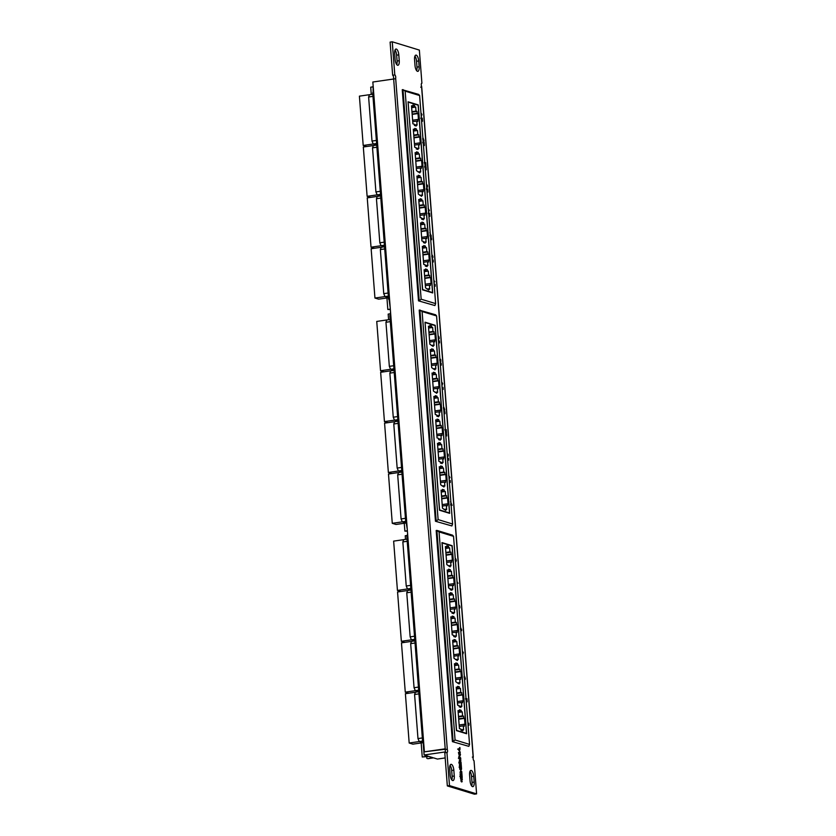 <?xml version="1.0" encoding="UTF-8"?>
<svg xmlns="http://www.w3.org/2000/svg" width="836" height="836" viewBox="0 0 836 836"><rect width="100%" height="100%" fill="white"/><g stroke="black" fill="none" stroke-linecap="round" stroke-linejoin="round"><path stroke-width="1.25" d="M396.327 49.063A5.246 1.985 81.7 0 0 395.971 49.031A5.246 1.985 81.7 0 0 394.665 53.598L395.115 59.46A5.246 1.985 81.7 0 0 397.936 65.281A5.246 1.985 81.7 0 0 399.242 60.714L398.793 54.862A5.246 1.985 81.7 0 0 396.327 49.063M416.234 55.145A5.246 1.985 81.7 0 0 415.879 55.113A5.246 1.985 81.7 0 0 414.562 59.68L415.011 65.532A5.246 1.985 81.7 0 0 417.833 71.363A5.246 1.985 81.7 0 0 419.139 66.796L418.69 60.944A5.246 1.985 81.7 0 0 416.234 55.145M471.274 770.437A5.246 1.985 81.7 0 0 470.919 770.405A5.246 1.985 81.7 0 0 469.602 774.972L470.051 780.824A5.246 1.985 81.7 0 0 472.873 786.655A5.246 1.985 81.7 0 0 474.179 782.088L473.73 776.236A5.246 1.985 81.7 0 0 471.274 770.437M451.367 764.355A5.246 1.985 81.7 0 0 451.012 764.323A5.246 1.985 81.7 0 0 449.705 768.89L450.155 774.742A5.246 1.985 81.7 0 0 452.966 780.573A5.246 1.985 81.7 0 0 454.282 776.007L453.833 770.155A5.246 1.985 81.7 0 0 451.367 764.355M460.563 627.606L461.681 629.863L461.545 630.689L460.605 628.149M461.462 629.895L461.545 630.689M460.929 628.129L460.385 629.09M459.027 605.045L459.925 606.967L459.079 608.347M459.048 607.971L459.852 607.856L459.173 608.378M450.51 501.704L452.098 505.331L450.949 502.697L450.667 505.038M447.553 458.588L448.441 458.201L448.598 460.218L447.605 459.257M447.573 458.828L448.441 458.201M447.25 454.533L448.138 454.147L448.284 456.174L447.302 455.212M447.26 454.784L448.138 454.147M445.692 434.312L446.581 433.926L446.727 435.943L445.745 434.981M445.703 434.553L446.518 433.905M444.961 429.37L446.194 431.951L446.246 429.652L446.487 432.797L444.815 429.798M443.979 412.054L444.867 411.667L445.024 413.695L444.031 412.733M444 412.305L444.867 411.667M443.602 407.216L443.341 407.989L443.822 407.184L444.721 409.483L444.041 407.832L443.602 409.023M444.522 409.515L444.637 410.361M442.108 387.779L442.996 387.392L443.153 389.419L442.16 388.458M442.129 388.029L442.996 387.392M441.753 383.212L442.066 382.575L442.693 383.505L441.951 385.689M434.166 284.616L435.054 284.23L435.211 286.246L434.218 285.285M434.187 284.857L435.002 284.209M433.842 280.29L434.908 281.857L433.874 280.76M432.306 260.341L433.194 259.954L433.341 261.981L432.358 261.02M432.316 260.581L433.194 259.954M431.742 256.234L432.327 255.231L432.985 256.945L432.578 258.303L431.909 257.07M428.304 212.919L429.537 215.5L429.589 213.201L429.84 216.346L428.157 213.347M428.157 208.446L429.411 210.505L428.565 211.717M459.048 755.848L460.322 754.333L459.863 752.63L460.469 754.626L459.716 756.528L458.441 752.442L459.079 752.515L458.64 753.936L459.873 755.786L459.079 755.901M460.605 757.75L460.803 759.245L459.236 758.137L458.954 758.68L458.807 756.758L460.605 757.75M460.479 757.886L458.368 758.2M460.511 760.321L460.187 762.38L461.012 762.004L461.159 763.937L459.591 762.829L459.309 763.372L459.486 759.851L460.03 761.147L460.511 760.321M461.023 781.252L462.318 779.695L462.151 778.724L461.347 779.11L461.211 777.313L462.12 778.086L461.671 781.963L460.396 777.752L460.97 777.804L460.96 780.636L461.765 781.2L461.044 781.305M461.639 778.567L461.399 779.121M461.357 781.754L462.214 781.629L461.671 781.963M460.208 773.781L460.322 775.599L461.096 775.829L460.688 773.822L461.806 776.048L461.42 773.237L461.921 773.791L462.193 777.417L461.817 776.675L460.354 776.853L460.113 773.802M460.302 776.268L461.995 775.714M467.951 723.579L468.839 723.192L468.986 725.22L468.003 724.258M467.961 723.83L468.839 723.192M418.502 300.855L434.929 305.558L418.502 300.855L402.252 89.703L418.679 94.405L419.62 95.544L405.146 91.124L421.156 299.194L435.629 303.614L419.62 95.544M435.462 521.256L451.889 525.948L435.462 521.256L419.212 310.104L435.64 314.796L436.58 315.945L422.096 311.525L438.116 519.584L452.589 524.015L436.58 315.945M455.066 739.985L469.55 744.406L453.54 536.346L439.057 531.915L455.066 739.985L453.133 741.553L436.894 530.4L436.173 530.505L452.422 741.647L468.85 746.349L452.422 741.647M474.043 760.75A1.954 0.742 -98.3 0 1 473.27 759.475A1.954 0.742 -98.3 0 1 473.186 757.479L421.532 86.118A1.954 0.742 -98.3 0 1 421.783 83.213A1.954 0.742 -98.3 0 1 421.908 83.224L419.358 50.087L392.251 41.8L394.801 74.937A1.954 0.742 -98.3 0 1 395.574 76.212A1.954 0.742 -98.3 0 1 395.658 78.208L447.312 749.578A1.954 0.742 -98.3 0 1 447.072 752.484A1.954 0.742 -98.3 0 1 446.936 752.463L449.486 785.6L476.593 793.886L474.043 760.75M421.051 114.166L421.365 113.529L421.992 114.459L421.25 116.643M420.989 117.845L422.222 120.426L422.274 118.127L422.514 121.272L420.842 118.273M422.901 138.17L422.64 138.943L423.12 138.139L424.019 140.448L423.34 138.786L422.901 139.978M423.821 140.469L423.936 141.315M422.859 142.12L424.092 144.701L424.145 142.402L424.385 145.548L422.713 142.548M424.416 162.351L425.649 164.932L425.702 162.633L425.942 165.779L424.27 162.78M424.719 166.395L425.952 168.976L426.015 166.677L426.255 169.823L424.583 166.824M460.082 772.537L461.117 769.13L459.769 769.339L459.643 767.741L461.576 768.953L460.354 771.712L461.744 771.513L461.869 773.122L461.482 772.37L460.228 771.994L460.019 772.548M460.782 772.161L461.671 772.036M459.497 764.543L459.612 766.351L460.385 766.581L459.978 764.574L461.096 766.8L460.709 763.989L461.211 764.543L461.482 768.169L461.106 767.427L459.633 767.605L459.403 764.553M459.591 767.02L461.284 766.466M459.831 748.784L459.549 750.885L460.281 752.452L458.212 749.39L459.894 747.478L460.03 749.307L458.494 749.025M426.548 185.498L427.426 185.111L427.583 187.128L426.6 186.167M426.559 185.738L427.374 185.09M426.433 188.643L427.666 191.225L427.729 188.926L427.969 192.071L426.297 189.072M429.808 232.659L431.397 236.285L430.247 233.652L429.965 235.992M430.592 238.093L431.48 237.706L431.637 239.723L430.644 238.762M430.613 238.333L431.48 237.706M438.325 335.999L439.224 337.932L438.377 339.301M438.346 338.925L439.151 338.81L438.472 339.332M438.524 341.255L439.412 340.869L439.569 342.896L438.576 341.934M438.545 341.506L439.36 340.848M439.861 358.56L440.823 359.898L440.844 361.643L440.029 359.114M440.76 360.849L440.844 361.643M440.227 359.083L439.684 360.055M440.238 363.503L441.126 363.117L441.283 365.144L440.29 364.182M440.258 363.754L441.063 363.106M448.702 475.465L449.956 477.523L449.11 478.735M449.266 480.836L450.155 480.449L450.311 482.466L449.319 481.505M449.287 481.076L450.155 480.449M455.087 559.671L455.672 558.657L456.331 560.381L455.933 561.74L455.265 560.496M457.031 581.699L458.097 583.267L457.062 582.169M462.454 652.258L462.768 651.62L463.395 652.54L462.653 654.734M464.304 676.261L464.043 677.024L464.523 676.219L465.422 678.529L464.743 676.878L464.304 678.059M465.224 678.56L465.338 679.396M465.662 698.415L466.896 700.996L466.948 698.697L467.188 701.843L465.516 698.844M446.936 752.463L444.783 752.776L447.333 785.913L474.44 794.2L476.593 793.886M447.312 749.578L444.48 748.931A1.954 0.742 -98.3 0 1 445.369 750.749A1.954 0.742 -98.3 0 1 445.034 752.745M392.251 41.8L390.099 42.113L392.648 75.25A1.954 0.742 -98.3 0 1 393.526 77.069A1.954 0.742 -98.3 0 1 393.202 79.065M396.734 64.581A5.246 1.985 81.7 0 0 397.09 61.028L396.64 55.176A5.246 1.985 81.7 0 0 395.02 50.045M416.631 70.663A5.246 1.985 81.7 0 0 416.986 67.11L416.537 61.258A5.246 1.985 81.7 0 0 414.928 56.127M451.774 779.873A5.246 1.985 81.7 0 0 452.13 776.32L451.68 770.468A5.246 1.985 81.7 0 0 450.061 765.337M471.671 785.955A5.246 1.985 81.7 0 0 472.026 782.402L471.577 776.539A5.246 1.985 81.7 0 0 469.957 771.419M449.486 785.6L447.333 785.913M445.201 748.826L393.662 79.002L372.846 82.012L424.385 751.836L444.48 748.931M389.053 299.392L390.203 307.627M373.086 85.094L373.149 92.66M406.254 522.97L407.257 529.261M390.548 312.016L390.276 315.318M445.18 757.928L437.416 759.057L433.539 757.865L427.802 758.701L432.62 757.583L428.92 756.455L422.253 757.008L427.99 756.172L424.113 754.992L423.162 742.65M407.602 533.64L407.257 535.918M398.532 472.549L388.479 474.012L392.272 523.326L395.971 524.465L406.024 523.002L402.325 521.873L401.081 518.937L397.685 474.848L398.532 472.559L401.886 472.068M391.823 473.531L388.364 472.465L398.406 471.013L401.865 472.068L398.417 471.013L397.163 468.066L393.777 423.988L394.613 421.699L397.978 421.208M387.904 422.661L384.445 421.605L394.498 420.142L397.957 421.208L394.498 420.153L393.254 417.206L389.858 373.128L390.705 370.839L394.059 370.348L390.59 369.293L389.336 366.346L385.95 322.268L386.786 319.979L390.151 319.477M388.468 297.658L384.988 296.592L383.745 293.655L380.349 249.567L381.195 247.268L384.55 246.787L381.08 245.732L379.826 242.785L376.44 198.707L377.276 196.418L380.641 195.927L377.161 194.872L380.516 194.38M370.578 197.38L367.119 196.324L377.161 194.872L375.918 191.925L372.522 147.847L373.368 145.558L376.722 145.067L373.253 144.011L371.999 141.065L368.613 96.986L369.449 94.698L372.814 94.196M423.695 742.817L422.692 742.504L406.808 535.98L407.769 535.845M406.724 522.218L405.721 521.915L389.827 315.381L390.799 315.245M389.586 299.549L388.594 299.246L372.699 92.723L373.661 92.587M445.389 751.909L424.113 754.992M371.268 94.426L370.714 87.184L372.71 86.892M424.385 751.836L444.877 749.286M394.801 74.937L392.648 75.25M405.721 521.915L406.683 521.769M388.594 299.246L389.555 299.11M422.692 742.504L423.664 742.368M368.613 96.986L372.981 96.359M371.999 141.065L376.367 140.438M369.449 94.698L359.407 96.14L363.2 145.464L376.608 143.52M423.1 742.629L419.223 741.522L417.979 738.585L414.583 694.507L415.429 692.208L418.784 691.717L415.314 690.661L414.06 687.725L410.675 643.647L411.521 641.348L414.875 640.857L411.396 639.801L410.152 636.865L406.756 592.787L407.602 590.488L410.957 589.997L407.487 588.941L406.233 586.005L402.847 541.927L407.216 541.289M406.233 586.005L410.601 585.367M402.847 541.927L403.694 539.617L407.048 539.136M400.904 591.491L397.434 590.435L410.842 588.45M385.95 322.268L390.307 321.641M389.336 366.346L393.704 365.719M386.786 319.969L376.743 321.432L380.537 370.745L393.944 368.801M390.59 369.293L394.038 370.348M372.522 147.847L376.89 147.22M375.918 191.925L380.286 191.298M373.368 145.558L363.315 147L367.119 196.324M376.44 198.707L380.808 198.08M379.826 242.785L384.194 242.158M377.276 196.418L367.234 197.86L371.027 247.184L384.435 245.241M380.349 249.567L384.717 248.94M383.745 293.655L388.113 293.018M388.479 297.752L378.635 299.173L374.946 298.044L388.343 296.101M389.858 373.128L394.226 372.501M393.254 417.206L397.622 416.579M390.705 370.829L380.652 372.292L384.445 421.605M394.498 420.153L397.852 419.662M397.163 468.066L401.531 467.439M398.406 471.002L401.771 470.522M393.777 423.988L398.135 423.361M394.613 421.689L384.57 423.152L388.364 472.465M397.685 474.848L402.053 474.221M401.081 518.937L405.45 518.299M392.272 523.326L402.325 521.863L406.777 522.897M402.325 521.873L405.679 521.382M406.756 592.787L411.124 592.149M410.152 636.865L414.52 636.227M414.771 640.867L411.396 639.801L414.76 639.321M410.675 643.647L415.043 643.009M414.06 687.725L418.428 687.087M408.731 693.211L405.272 692.156L418.669 690.181M414.583 694.507L418.951 693.87M417.979 738.585L422.347 737.948M422.922 742.65L419.223 741.522L422.588 741.041M366.659 146.519L363.2 145.464M410.863 590.007L407.487 588.931M397.434 590.435L393.641 541.122L403.673 539.659M404.812 642.351L401.353 641.296L397.56 591.982L407.592 590.519M401.353 641.296L411.406 639.843M374.486 248.24L371.027 247.184M381.195 247.278L371.142 248.731L374.946 298.044M383.996 371.801L380.537 370.745M405.272 692.156L401.468 642.842L411.5 641.39M418.69 691.738L415.314 690.703M422.922 742.692L412.88 744.155L409.18 743.016L405.387 693.702L415.419 692.25M409.18 743.016L419.233 741.563M407.404 531.163L404.875 531.111L407.372 530.745M405.502 539.356L405.23 535.74L407.216 535.448M390.36 309.529L387.82 309.487L390.318 309.121M388.604 319.707L388.176 314.106L390.161 313.813M422.253 757.008L421.166 742.943M426.872 758.419L426.747 756.768M404.875 531.111L404.269 523.252M387.82 309.487L386.932 297.971M466.624 733.736L452.151 545.699L441.983 542.595L456.456 730.633L466.624 733.736M439.057 531.915L436.894 530.4L452.6 535.197L453.54 536.346M452.151 545.699L451.482 545.803M461.242 711.551L461.148 710.318L459.424 709.785L459.518 711.018L458.044 710.569L459.424 728.605L460.908 729.055L461.002 730.288L462.726 730.81L462.632 729.577L463.614 729.88L463.311 725.878L464.356 726.191L464.21 724.269L465.015 724.509L464.534 718.343L463.74 718.103L463.583 716.18L462.538 715.856L462.235 711.854L458.149 712M460.97 729.818L462.632 729.577M459.267 726.463L463.311 725.878M459.152 725L464.21 724.269M458.703 719.19L464.534 718.343M458.682 718.835L463.74 718.103M458.525 716.912L463.583 716.18M458.494 716.442L462.538 715.856M458.18 712.439L462.235 711.854M459.486 710.558L461.148 710.318M458.097 711.227L459.518 711.018M459.445 688.122L459.351 686.889L457.626 686.356L457.72 687.589L456.237 687.14L457.626 705.176L459.1 705.626L459.204 706.859L460.929 707.381L460.835 706.148L461.817 706.451L461.503 702.449L462.559 702.762L462.402 700.84L463.207 701.09L462.736 694.925L461.932 694.674L461.785 692.751L460.74 692.427L460.427 688.425L456.351 688.571M459.163 706.399L460.835 706.148M457.459 703.034L461.503 702.449M457.344 701.571L462.402 700.84M456.905 695.761L462.736 694.925M456.874 695.406L461.932 694.674M456.728 693.483L461.785 692.751M456.686 693.013L460.74 692.427M456.383 689.01L460.427 688.425M457.679 687.129L459.351 686.889M456.289 687.798L457.72 687.589M457.637 664.693L457.543 663.46L455.819 662.938L455.913 664.171L454.439 663.711L455.819 681.748L459.121 683.963L459.027 682.73L460.009 683.022L459.706 679.02L460.751 679.344L460.605 677.411L461.409 677.662L460.929 671.496L460.134 671.245L459.978 669.322L458.933 668.999L458.63 664.996L454.544 665.142M457.365 682.97L459.027 682.73M455.662 679.605L459.706 679.02M455.547 678.142L460.605 677.411M455.097 672.343L460.929 671.496M455.077 671.987L460.134 671.245M454.92 670.054L459.978 669.322M454.888 669.584L458.933 668.999M454.575 665.581L458.63 664.996M455.881 663.7L457.543 663.46M454.491 664.369L455.913 664.171M455.839 641.264L455.745 640.031L454.021 639.509L454.115 640.742L452.631 640.292L454.021 658.319L457.323 660.534L457.229 659.301L458.212 659.604L457.898 655.591L458.954 655.915L458.797 653.982L459.601 654.233L459.131 648.067L458.327 647.827L458.18 645.894L457.135 645.58L456.822 641.567L452.746 641.714M455.557 659.541L457.229 659.301M453.854 656.176L457.898 655.591M453.739 654.724L458.797 653.982M453.3 648.914L459.131 648.067M453.269 648.558L458.327 647.827M453.122 646.625L458.18 645.894M453.081 646.165L457.135 645.58M452.778 642.152L456.822 641.567M454.073 640.272L455.745 640.031M452.684 640.951L454.115 640.742M454.032 617.835L453.938 616.602L452.213 616.08L452.307 617.313L450.834 616.863L452.213 634.89L453.697 635.35L453.791 636.583L455.515 637.105L455.421 635.872L456.404 636.175L456.101 632.162L457.146 632.486L456.999 630.563L457.804 630.804L457.323 624.638L456.529 624.398L456.372 622.465L455.327 622.151L455.024 618.138L450.938 618.285M453.76 636.112L455.421 635.872M452.057 632.758L456.101 632.162M451.942 631.295L456.999 630.563M451.492 625.485L457.323 624.638M451.471 625.129L456.529 624.398M451.315 623.207L456.372 622.465M451.283 622.736L455.327 622.151M450.97 618.724L455.024 618.138M452.276 616.853L453.938 616.602M450.886 617.522L452.307 617.313M452.234 594.417L452.14 593.184L450.416 592.651L450.51 593.884L449.026 593.435L450.416 611.471L451.889 611.921L451.994 613.154L453.718 613.676L453.624 612.443L454.606 612.746L454.293 608.744L455.348 609.057L455.192 607.135L455.996 607.375L455.526 601.209L454.721 600.969L454.575 599.046L453.53 598.722L453.216 594.709L449.141 594.866M451.952 612.683L453.624 612.443M450.249 609.329L454.293 608.744M450.134 607.866L455.192 607.135M449.695 602.056L455.526 601.209M449.663 601.701L454.721 600.969M449.517 599.778L454.575 599.046M449.475 599.308L453.53 598.722M449.172 595.305L453.216 594.709M450.468 593.424L452.14 593.184M449.078 594.093L450.51 593.884M450.426 570.988L450.332 569.755L448.608 569.222L448.702 570.455L447.229 570.006L448.608 588.042L450.092 588.492L450.186 589.725L451.91 590.247L451.816 589.014L452.798 589.317L452.495 585.315L453.54 585.628L453.394 583.706L454.199 583.946L453.718 577.791L452.924 577.54L452.767 575.617L451.722 575.293L451.419 571.291L447.333 571.437M450.155 589.265L451.816 589.014M448.451 585.9L452.495 585.315M448.336 584.437L453.394 583.706M447.887 578.627L453.718 577.791M447.866 578.272L452.924 577.54M447.709 576.349L452.767 575.617M447.678 575.879L451.722 575.293M447.365 571.876L451.419 571.291M448.671 569.995L450.332 569.755M447.281 570.664L448.702 570.455M448.629 547.559L448.535 546.326L446.811 545.803L446.905 547.037L445.421 546.577L446.811 564.613L450.113 566.829L450.019 565.596L451.001 565.888L450.688 561.886L451.743 562.21L451.586 560.277L452.391 560.528L451.921 554.362L451.116 554.111L450.97 552.188L449.925 551.865L449.611 547.862L445.536 548.008M448.347 565.836L450.019 565.596M446.643 562.471L450.688 561.886M446.529 561.008L451.586 560.277M446.09 555.208L451.921 554.362M446.058 554.843L451.116 554.111M445.912 552.92L450.97 552.188M445.87 552.45L449.925 551.865M445.567 548.447L449.611 547.862M446.863 546.566L448.535 546.326M445.473 547.235L446.905 547.037M456.56 730.361L442.139 542.94L452.057 545.971L466.478 733.391L456.435 730.371M466.478 733.391L465.809 733.485M425.033 322.194L439.496 510.232L449.663 513.335L435.19 325.308L425.033 322.194M438.116 519.584L436.183 521.152L419.933 309.999L422.096 311.525M435.19 325.308L434.532 325.403M444.282 491.15L444.188 489.917L442.463 489.394L442.557 490.627L441.084 490.168L442.474 508.204L445.766 510.42L445.672 509.187L446.664 509.479L446.351 505.477L447.396 505.801L447.25 503.868L448.054 504.118L447.573 497.953L446.779 497.702L446.633 495.779L445.578 495.455L445.274 491.453L441.189 491.599M444.01 509.427L445.672 509.187M442.307 506.062L446.351 505.477M442.192 504.599L447.25 503.868M441.742 498.799L447.573 497.953M441.721 498.434L446.779 497.702M441.575 496.511L446.633 495.779M441.533 496.041L445.578 495.455M441.23 492.038L445.274 491.453M442.526 490.157L444.188 489.917M441.136 490.826L442.557 490.627M442.484 467.721L442.39 466.488L440.666 465.965L440.76 467.199L439.276 466.739L440.666 484.775L443.968 486.991L443.874 485.758L444.856 486.061L444.553 482.048L445.598 482.372L445.452 480.439L446.246 480.69L445.776 474.524L444.971 474.273L444.825 472.35L443.78 472.026L443.467 468.024L439.391 468.17M442.202 485.998L443.874 485.758M440.499 482.633L444.553 482.048M440.394 481.181L445.452 480.439M439.945 475.37L445.776 474.524M439.914 475.015L444.971 474.273M439.767 473.082L444.825 472.35M439.736 472.622L443.78 472.026M439.422 468.609L443.467 468.024M440.718 466.728L442.39 466.488M439.328 467.408L440.76 467.199M440.676 444.292L440.582 443.059L438.858 442.537L438.952 443.77L437.479 443.32L438.869 461.347L440.342 461.806L440.436 463.039L442.16 463.562L442.066 462.329L443.059 462.632L442.746 458.619L443.791 458.943L443.644 457.02L444.449 457.261L443.968 451.095L443.174 450.855L443.028 448.922L441.972 448.608L441.669 444.595L437.583 444.742M440.405 462.569L442.066 462.329M438.701 459.204L442.746 458.619M438.586 457.752L443.644 457.02M438.137 451.942L443.968 451.095M438.116 451.586L443.174 450.855M437.97 449.653L443.028 448.922M437.928 449.193L441.972 448.608M437.625 445.18L441.669 444.595M438.921 443.299L440.582 443.059M437.531 443.979L438.952 443.77M438.879 420.874L438.785 419.641L437.061 419.108L437.155 420.341L435.671 419.891L437.061 437.918L438.545 438.377L438.639 439.611L440.363 440.133L440.269 438.9L441.251 439.203L440.948 435.201L441.993 435.514L441.847 433.591L442.641 433.832L442.171 427.666L441.366 427.426L441.22 425.493L440.175 425.179L439.861 421.166L435.786 421.313M438.597 439.14L440.269 438.9M436.894 435.786L440.948 435.201M436.789 434.323L441.847 433.591M436.34 428.513L442.171 427.666M436.308 428.157L441.366 427.426M436.162 426.235L441.22 425.493M436.131 425.764L440.175 425.179M435.817 421.762L439.861 421.166M437.113 419.881L438.785 419.641M435.723 420.55L437.155 420.341M437.071 397.445L436.977 396.212L435.253 395.679L435.347 396.912L433.874 396.463L435.263 414.499L436.737 414.949L436.831 416.182L438.555 416.704L438.461 415.471L439.454 415.774L439.14 411.772L440.185 412.085L440.039 410.162L440.844 410.403L440.363 404.237L439.569 403.997L439.422 402.074L438.367 401.75L438.064 397.748L433.978 397.894M436.8 415.711L438.461 415.471M435.096 412.357L439.14 411.772M434.981 410.894L440.039 410.162M434.532 405.084L440.363 404.237M434.511 404.728L439.569 403.997M434.365 402.806L439.422 402.074M434.323 402.335L438.367 401.75M434.02 398.333L438.064 397.748M435.316 396.452L436.977 396.212M433.926 397.121L435.347 396.912M435.274 374.016L435.18 372.783L433.456 372.25L433.55 373.483L432.066 373.034L433.456 391.07L436.758 393.286L436.664 392.053L437.646 392.345L437.343 388.343L438.388 388.667L438.242 386.734L439.036 386.984L438.566 380.819L437.761 380.568L437.615 378.645L436.57 378.321L436.256 374.319L432.181 374.465M434.992 392.293L436.664 392.053M433.288 388.928L437.343 388.343M433.184 387.465L438.242 386.734M432.734 381.665L438.566 380.819M432.703 381.3L437.761 380.568M432.557 379.377L437.615 378.645M432.525 378.907L436.57 378.321M432.212 374.904L436.256 374.319M433.508 373.023L435.18 372.783M432.118 373.692L433.55 373.483M433.466 350.587L433.372 349.354L431.648 348.831L431.742 350.065L430.268 349.605L431.658 367.641L434.95 369.857L434.856 368.624L435.849 368.927L435.535 364.914L436.58 365.238L436.434 363.305L437.238 363.555L436.758 357.39L435.964 357.139L435.817 355.216L434.762 354.892L434.459 350.89L430.373 351.036M433.194 368.864L434.856 368.624M431.491 365.499L435.535 364.914M431.376 364.047L436.434 363.305M430.927 358.236L436.758 357.39M430.906 357.881L435.964 357.139M430.759 355.948L435.817 355.216M430.718 355.488L434.762 354.892M430.415 351.475L434.459 350.89M431.71 349.594L433.372 349.354M430.321 350.263L431.742 350.065M431.669 327.158L431.575 325.925L429.85 325.403L429.944 326.636L428.46 326.186L429.85 344.213L433.152 346.428L433.058 345.195L434.041 345.498L433.738 341.485L434.783 341.809L434.636 339.886L435.431 340.127L434.96 333.961L434.156 333.721L434.009 331.787L432.964 331.474L432.651 327.461L428.575 327.607M431.386 345.435L433.058 345.195M429.683 342.07L433.738 341.485M429.579 340.618L434.636 339.886M429.129 334.808L434.96 333.961M429.098 334.452L434.156 333.721M428.952 332.519L434.009 331.787M428.92 332.059L432.964 331.474M428.607 328.046L432.651 327.461M429.903 326.165L431.575 325.925M428.513 326.845L429.944 326.636M425.179 322.539L435.096 325.57L449.517 512.99L439.6 509.96L425.054 322.56M449.517 512.99L448.848 513.085M422.535 289.831L432.703 292.934L418.24 104.908L408.072 101.804L422.535 289.831M421.156 299.194L419.223 300.751L402.973 89.598L405.146 91.124M418.24 104.908L417.572 105.002M427.332 270.749L427.238 269.516L425.503 268.993L425.608 270.227L424.124 269.777L425.514 287.803L428.805 290.019L428.711 288.786L429.704 289.089L429.39 285.076L430.435 285.4L430.289 283.467L431.094 283.717L430.624 277.552L429.819 277.312L429.673 275.378L428.617 275.065L428.314 271.052L424.239 271.198M427.05 289.026L428.711 288.786M425.346 285.661L429.39 285.076M425.231 284.209L430.289 283.467M424.782 278.398L430.624 277.552M424.761 278.043L429.819 277.312M424.615 276.11L429.673 275.378M424.573 275.65L428.617 275.065M424.27 271.637L428.314 271.052M425.566 269.756L427.238 269.516M424.176 270.436L425.608 270.227M422.368 247.007L423.8 246.798L422.316 246.348L423.706 264.375L425.19 264.834L425.284 266.067L427.008 266.59L426.914 265.357L427.896 265.66L427.593 261.647L428.638 261.971L428.492 260.048L429.286 260.289L428.816 254.123L428.011 253.883L427.865 251.949L426.82 251.636L426.506 247.623L422.431 247.769M425.242 265.597L426.914 265.357M423.549 262.243L427.593 261.647M423.434 260.78L428.492 260.048M422.985 254.97L428.816 254.123M422.953 254.614L428.011 253.883M422.807 252.691L427.865 251.949M422.776 252.221L426.82 251.636M422.462 248.208L426.506 247.623M425.524 247.32L425.43 246.087L423.706 245.565L423.8 246.798M423.768 246.338L425.43 246.087M420.571 223.578L422.002 223.369L420.518 222.919L421.908 240.956L423.382 241.405L423.476 242.639L425.2 243.161L425.106 241.928L426.099 242.231L425.785 238.229L426.83 238.542L426.684 236.619L427.489 236.86L427.018 230.694L426.214 230.454L426.067 228.531L425.012 228.207L424.709 224.194L420.633 224.351M423.444 242.168L425.106 241.928M421.741 238.814L425.785 238.229M421.626 237.351L426.684 236.619M421.187 231.541L427.018 230.694M421.156 231.185L426.214 230.454M421.01 229.263L426.067 228.531M420.968 228.792L425.012 228.207M420.665 224.79L424.709 224.194M423.727 223.902L423.633 222.669L421.898 222.136L422.002 223.369M421.961 222.909L423.633 222.669M418.763 200.149L420.195 199.94L418.721 199.49L420.1 217.527L421.584 217.977L421.678 219.21L423.403 219.732L423.309 218.499L424.291 218.802L423.988 214.8L425.033 215.113L424.887 213.19L425.681 213.431L425.21 207.276L424.406 207.025L424.26 205.102L423.215 204.778L422.901 200.776L418.826 200.922M421.637 218.75L423.309 218.499M419.944 215.385L423.988 214.8M419.829 213.922L424.887 213.19M419.379 208.112L425.21 207.276M419.348 207.756L424.406 207.025M419.202 205.834L424.26 205.102M419.17 205.363L423.215 204.778M418.857 201.361L422.901 200.776M421.919 200.473L421.825 199.24L420.1 198.707L420.195 199.94M420.163 199.48L421.825 199.24M416.965 176.72L418.397 176.521L416.913 176.062L418.303 194.098L421.595 196.314L421.501 195.081L422.493 195.373L422.18 191.371L423.225 191.695L423.079 189.762L423.883 190.012L423.413 183.847L422.608 183.596L422.462 181.673L421.407 181.349L421.104 177.347L417.028 177.493M419.839 195.321L421.501 195.081M418.136 191.956L422.18 191.371M418.021 190.493L423.079 189.762M417.582 184.693L423.413 183.847M417.551 184.328L422.608 183.596M417.404 182.405L422.462 181.673M417.363 181.934L421.407 181.349M417.06 177.932L421.104 177.347M420.121 177.044L420.027 175.811L418.293 175.288L418.397 176.521M418.355 176.051L420.027 175.811M415.158 153.301L416.589 153.093L415.116 152.643L416.495 170.669L419.797 172.885L419.703 171.652L420.686 171.955L420.383 167.942L421.428 168.266L421.281 166.333L422.075 166.583L421.605 160.418L420.801 160.167L420.654 158.244L419.609 157.931L419.296 153.918L415.22 154.064M418.031 171.892L419.703 171.652M416.338 168.527L420.383 167.942M416.224 167.075L421.281 166.333M415.774 161.264L421.605 160.418M415.743 160.909L420.801 160.167M415.596 158.976L420.654 158.244M415.565 158.516L419.609 157.931M415.252 154.503L419.296 153.918M418.313 153.615L418.219 152.382L416.495 151.859L416.589 153.093M416.558 152.622L418.219 152.382M413.36 129.873L414.792 129.664L413.308 129.214L414.698 147.24L416.171 147.7L416.265 148.933L417.99 149.456L417.895 148.223L418.888 148.526L418.575 144.513L419.62 144.837L419.473 142.914L420.278 143.155L419.808 136.989L419.003 136.749L418.857 134.815L417.801 134.502L417.498 130.489L413.423 130.635M416.234 148.463L417.895 148.223M414.531 145.109L418.575 144.513M414.416 143.646L419.473 142.914M413.977 137.835L419.808 136.989M413.945 137.48L419.003 136.749M413.799 135.557L418.857 134.815M413.757 135.087L417.801 134.502M413.454 131.074L417.498 130.489M416.516 130.186L416.422 128.953L414.687 128.43L414.792 129.664M414.75 129.204L416.422 128.953M411.552 106.444L412.984 106.235L411.511 105.785L412.89 123.822L414.374 124.271L414.468 125.504L416.192 126.027L416.098 124.794L417.08 125.097L416.777 121.095L417.822 121.408L417.676 119.485L418.47 119.726L418 113.56L417.195 113.32L417.049 111.397L416.004 111.073L415.691 107.06L411.615 107.217M414.426 125.034L416.098 124.794M412.733 121.68L416.777 121.095M412.618 120.217L417.676 119.485M412.169 114.407L418 113.56M412.138 114.051L417.195 113.32M411.991 112.128L417.049 111.397M411.96 111.658L416.004 111.073M411.646 107.656L415.691 107.06M414.708 106.768L414.614 105.535L412.89 105.002L412.984 106.235M412.953 105.775L414.614 105.535M408.219 102.149L418.136 105.179L432.557 292.59L422.64 289.559L408.093 102.159M432.557 292.59L431.888 292.694M435.629 303.614L434.929 305.558M452.589 524.015L451.889 525.948M468.85 746.349L469.55 744.406M395.658 78.208L394.696 78.877M472.309 757.102L473.186 757.479L472.309 757.102M420.769 87.278L421.532 86.118L421.699 86.725L473.28 757.05M460.417 777.877L460.97 777.804M461.284 778.212L462.12 778.086M421.083 114.584L421.992 114.459M460.876 769.057L461.576 768.953M460.343 760.614L460.897 760.541M459.204 762.014L460.145 761.878M459.246 762.516L460.187 762.38M459.152 761.272L460.03 761.147M458.483 752.599L459.079 752.515M458.546 752.724L459.089 752.64M428.481 210.641L429.411 210.505M432.055 257.08L432.985 256.945M438.179 336.657L438.848 336.553M438.283 338.068L439.224 337.932M441.784 383.63L442.693 383.505M449.026 477.659L449.956 477.523M455.401 560.517L456.331 560.381M458.88 605.692L459.549 605.598M458.985 607.103L459.925 606.967M462.486 652.676L463.395 652.54M458.264 749.213L459.413 749.046M458.577 748.962L459.748 748.795M459.466 750.77L459.34 749.098L458.661 749.662L459.267 750.801M458.201 749.265L459.34 749.098M452.13 776.32L454.282 776.007M451.68 770.468L453.833 770.155M472.026 782.402L474.179 782.088M471.577 776.539L473.73 776.236M416.537 61.258L418.69 60.944M416.986 67.11L419.139 66.796M396.64 55.176L398.793 54.862M397.09 61.028L399.242 60.714M460.761 772.15L461.462 772.056M459.225 762.307L460.176 762.171M468.703 723.788L467.972 723.892M461.953 776.069L459.79 776.383M461.608 772.077L460.855 772.182M461.232 766.821L459.079 767.135M460.876 762.568L458.724 762.881M427.3 185.707L426.569 185.811M431.345 238.302L430.613 238.406M433.058 260.55L432.327 260.654M434.929 284.825L434.197 284.93M439.287 341.464L438.555 341.569M441 363.712L440.269 363.817M442.861 387.988L442.129 388.092M444.731 412.263L444 412.367M446.445 434.521L445.713 434.626M448.002 454.742L447.27 454.847M448.315 458.786L447.584 458.901M450.029 481.045L449.298 481.149M459.79 748.784L457.637 749.098"/></g></svg>

